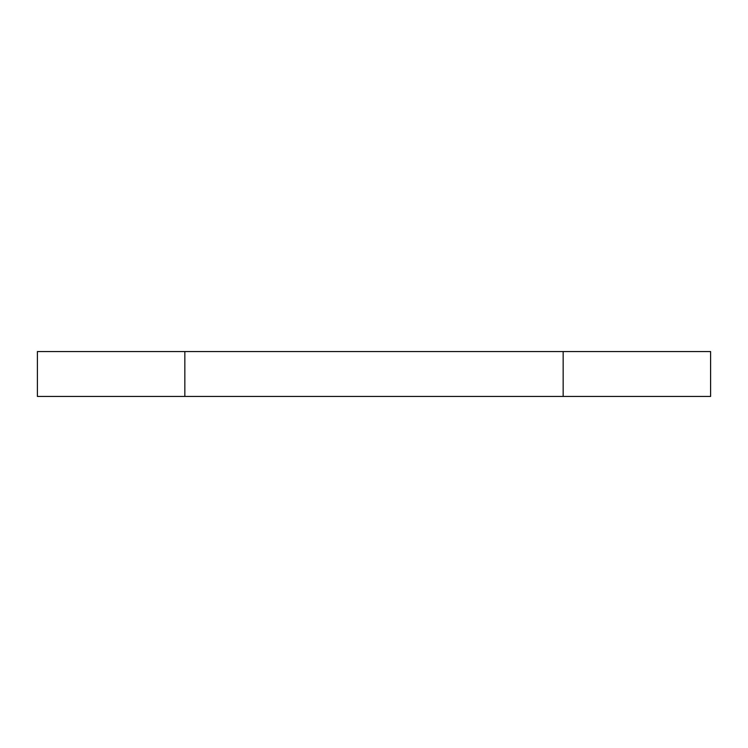 <?xml version="1.0" encoding="UTF-8"?>
<svg xmlns="http://www.w3.org/2000/svg" width="748" height="748" viewBox="0 0 748 748"><rect width="100%" height="100%" fill="white"/><g stroke="black" fill="none" stroke-linecap="round" stroke-linejoin="round"><path stroke-width="1.12" d="M37.4 396.44L37.4 351.56L184.84 351.56L184.84 396.44L37.4 396.44M184.84 351.56L563.16 351.56L563.16 396.44L184.84 396.44M563.16 396.44L710.6 396.44L710.6 351.56L563.16 351.56"/></g></svg>
